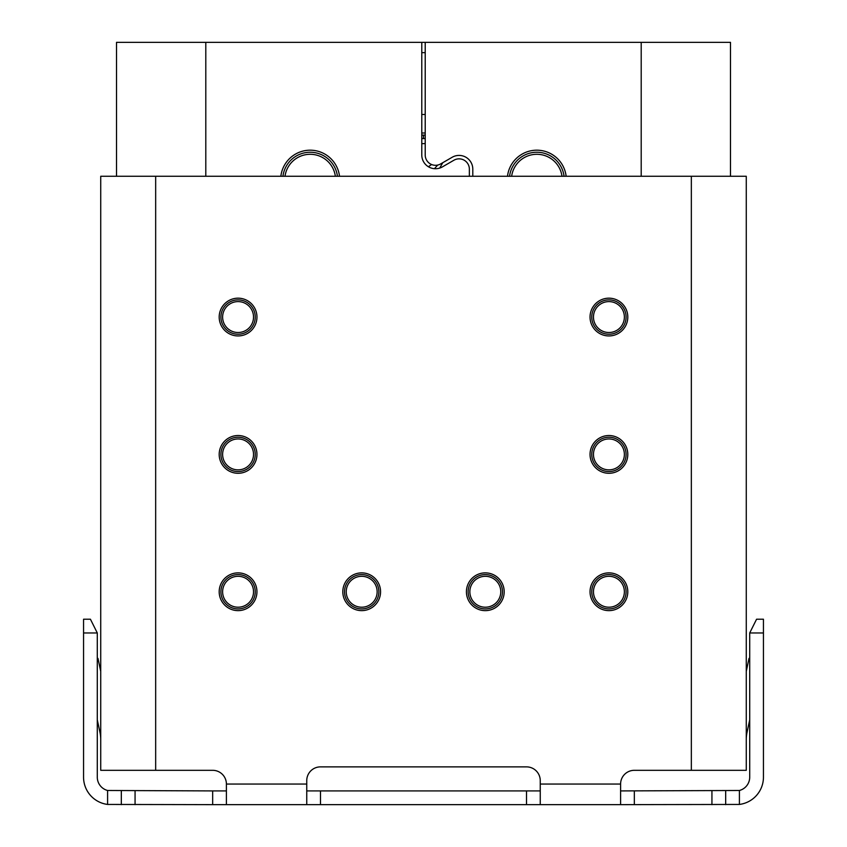 <?xml version="1.0" encoding="UTF-8"?>
<svg xmlns="http://www.w3.org/2000/svg" width="847" height="847" viewBox="0 0 847 847"><rect width="100%" height="100%" fill="white"/><g stroke="black" fill="none" stroke-linecap="round" stroke-linejoin="round"><path stroke-width="1.27" d="M730.485 176.271L730.485 42.35L425.215 42.35L425.215 154.99A10.302 10.302 0 0 0 440.673 163.916L452.192 157.256A13.732 13.732 0 0 1 472.795 169.156L472.795 176.271M280.855 176.271A29.529 29.529 0 0 1 339.509 176.271L469.365 176.271L469.365 169.156A10.302 10.302 0 0 0 453.907 160.231L442.388 166.891A13.732 13.732 0 0 1 421.785 154.99L421.785 42.35L205.8 42.35L641.2 42.35L641.2 176.271L566.145 176.271A29.529 29.529 0 0 0 507.491 176.271M155.668 176.271L100.729 176.271L100.729 770.315L155.668 770.315L155.668 176.271L746.271 176.271L746.271 770.315L634.339 770.315A13.732 13.732 90 0 0 620.597 784.047L620.597 804.65L739.41 804.438A27.475 27.475 -90 0 0 763.443 777.175L763.443 619.221L756.572 619.221L749.711 632.963L763.443 632.963M509.555 176.271A27.475 27.475 0 0 1 564.07 176.271M306.752 790.918L526.516 790.918L526.516 804.65L306.752 804.65L306.752 780.616A13.732 13.732 0 0 1 320.484 766.874L526.516 766.874A13.732 13.732 0 0 1 540.248 780.616L540.248 804.65L620.597 804.65M155.668 770.315L212.661 770.315A13.732 13.732 90 0 1 226.403 784.047L226.403 804.65L306.752 804.65M100.729 505.913L100.729 437.232M100.729 584.885L100.729 557.421M100.729 578.025L100.729 576.638L100.729 578.025M100.729 571.153L100.729 576.638M100.729 634.339L100.729 626.092M97.289 658.574L97.966 658.373L100.729 671.353L100.729 638.447M100.729 176.271L100.729 756.572M100.729 330.785L100.729 329.409L100.729 330.785M100.729 296.45L100.729 329.409M100.729 400.843L100.729 392.595M100.729 406.327L100.729 404.951M100.729 671.353L100.729 739.579A34.335 34.335 90 0 0 99.978 732.443L97.289 719.823M100.729 547.12L100.729 608.929M100.729 320.484L100.729 313.623L100.729 320.484M100.729 313.623L100.729 251.813M746.271 671.353L749.034 658.373L749.711 658.574L749.711 653.566L749.711 658.574M749.711 729.108L749.711 719.823L747.022 732.443A34.335 34.335 14.6 0 0 746.271 739.579M620.597 790.918L739.41 790.484A13.732 13.732 90 0 0 749.711 777.175L749.711 632.963L756.572 619.221L763.443 619.221M526.516 804.65L540.248 804.65M90.756 619.898L90.428 619.221L83.557 619.221L90.428 619.221L97.289 632.963L97.289 777.175A13.732 13.732 90 0 0 107.59 790.484L212.661 790.918L212.661 804.65L226.403 804.65M212.661 804.65L107.59 804.438A27.475 27.475 -90 0 1 83.557 777.175L83.557 619.221L83.557 632.963L97.289 632.963M226.403 790.918L212.661 790.918M540.248 790.918L526.516 790.918M725.678 790.918L725.678 804.65L725.678 790.918M121.322 790.918L121.322 804.65M83.557 729.108L83.557 660.427M502.324 589.501A17.173 17.173 0 0 1 487.554 608.781A17.173 17.173 0 0 1 468.285 594.001A17.173 17.173 0 0 1 483.055 574.732A17.173 17.173 0 0 1 502.324 589.501M378.715 589.501A17.173 17.173 0 0 1 363.945 608.781A17.173 17.173 0 0 1 344.676 594.001A17.173 17.173 0 0 1 359.446 574.732A17.173 17.173 0 0 1 378.715 589.501M255.095 589.501A17.173 17.173 0 0 1 240.326 608.781A17.173 17.173 0 0 1 221.056 594.001A17.173 17.173 0 0 1 235.826 574.732A17.173 17.173 0 0 1 255.095 589.501M255.095 452.15A17.173 17.173 0 0 1 240.326 471.43A17.173 17.173 0 0 1 221.056 456.649A17.173 17.173 0 0 1 235.826 437.38A17.173 17.173 0 0 1 255.095 452.15M625.944 452.15A17.173 17.173 0 0 1 611.174 471.43A17.173 17.173 0 0 1 591.905 456.649A17.173 17.173 0 0 1 606.674 437.38A17.173 17.173 0 0 1 625.944 452.15M625.944 589.501A17.173 17.173 0 0 1 611.174 608.781A17.173 17.173 0 0 1 591.905 594.001A17.173 17.173 0 0 1 606.674 574.732A17.173 17.173 0 0 1 625.944 589.501M625.944 314.798A17.173 17.173 0 0 1 611.174 334.078A17.173 17.173 0 0 1 591.905 319.298A17.173 17.173 0 0 1 606.674 300.029A17.173 17.173 0 0 1 625.944 314.798M255.095 314.798A17.173 17.173 0 0 1 240.326 334.078A17.173 17.173 0 0 1 221.056 319.298A17.173 17.173 0 0 1 235.826 300.029A17.173 17.173 0 0 1 255.095 314.798M205.8 176.271L205.8 42.35L116.515 42.35L116.515 176.271L116.515 42.35M640.512 770.315L729.722 770.315M425.215 52.652L421.785 52.652M116.515 770.315L206.488 770.315M425.215 133L421.785 133M425.215 135.139L421.785 135.139M439.731 168.066L442.769 162.698M425.215 114.461L421.785 114.461M421.785 138.59L425.215 138.59M437.708 165.059L434.447 168.68M431.589 164.519L428.413 166.743M421.785 143.694L425.215 143.556M282.93 176.271A27.475 27.475 0 0 1 337.445 176.271M511.641 176.271A25.41 25.41 0 0 1 561.995 176.271M100.729 450.953L100.729 492.456M226.403 784.047L306.752 784.047M540.248 784.047L620.597 784.047M691.343 770.315L691.343 176.271M466.581 594.234A18.888 18.888 0 0 0 496.818 606.727A18.888 18.888 0 0 0 492.531 574.308A18.888 18.888 0 0 0 466.581 594.234M342.971 594.234A18.888 18.888 0 0 0 373.199 606.727A18.888 18.888 0 0 0 368.911 574.308A18.888 18.888 0 0 0 342.971 594.234M219.352 594.234A18.888 18.888 0 0 0 249.579 606.727A18.888 18.888 0 0 0 245.291 574.308A18.888 18.888 0 0 0 219.352 594.234M219.352 456.882A18.888 18.888 0 0 0 249.579 469.376A18.888 18.888 0 0 0 245.291 436.957A18.888 18.888 0 0 0 219.352 456.882M590.2 456.882A18.888 18.888 0 0 0 620.428 469.376A18.888 18.888 0 0 0 616.14 436.957A18.888 18.888 0 0 0 590.2 456.882M590.2 594.234A18.888 18.888 0 0 0 620.428 606.727A18.888 18.888 0 0 0 616.14 574.308A18.888 18.888 0 0 0 590.2 594.234M590.2 319.531A18.888 18.888 0 0 0 620.428 332.035A18.888 18.888 0 0 0 616.14 299.605A18.888 18.888 0 0 0 590.2 319.531M219.352 319.531A18.888 18.888 0 0 0 249.579 332.035A18.888 18.888 0 0 0 245.291 299.605A18.888 18.888 0 0 0 219.352 319.531M739.41 790.484L739.41 804.438M711.935 790.918L711.935 804.65M634.339 790.918L634.339 804.65M320.484 790.918L320.484 804.65M135.065 790.918L135.065 804.65M107.59 790.484L107.59 804.438M500.63 589.734A15.447 15.447 0 0 1 479.402 606.039A15.447 15.447 0 0 1 475.898 579.507A15.447 15.447 0 0 1 500.63 589.734M377.01 589.734A15.447 15.447 0 0 1 355.782 606.039A15.447 15.447 0 0 1 352.278 579.507A15.447 15.447 0 0 1 377.01 589.734M253.391 589.734A15.447 15.447 0 0 1 232.173 606.039A15.447 15.447 0 0 1 228.658 579.507A15.447 15.447 0 0 1 253.391 589.734M253.391 452.383A15.447 15.447 0 0 1 232.173 468.687A15.447 15.447 0 0 1 228.658 442.155A15.447 15.447 0 0 1 253.391 452.383M624.239 452.383A15.447 15.447 0 0 1 603.022 468.687A15.447 15.447 0 0 1 599.507 442.155A15.447 15.447 0 0 1 624.239 452.383M624.239 589.734A15.447 15.447 0 0 1 603.022 606.039A15.447 15.447 0 0 1 599.507 579.507A15.447 15.447 0 0 1 624.239 589.734M624.239 315.031A15.447 15.447 0 0 1 603.022 331.336A15.447 15.447 0 0 1 599.507 304.804A15.447 15.447 0 0 1 624.239 315.031M253.391 315.031A15.447 15.447 0 0 1 232.173 331.336A15.447 15.447 0 0 1 228.658 304.804A15.447 15.447 0 0 1 253.391 315.031M423.5 138.495L423.5 135.065M285.005 176.271A25.41 25.41 0 0 1 335.359 176.271"/></g></svg>
